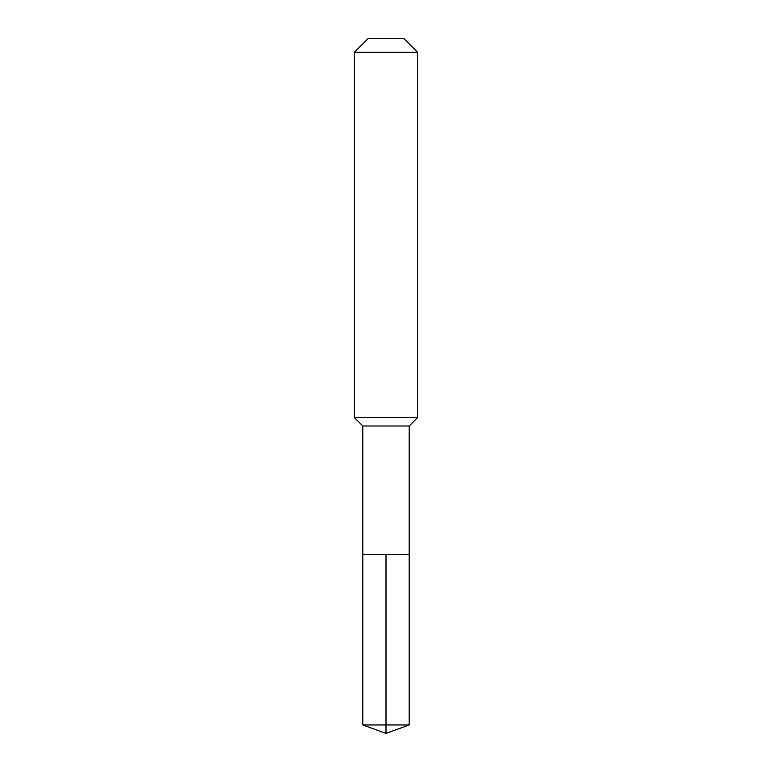 <?xml version="1.0" encoding="UTF-8"?>
<svg xmlns="http://www.w3.org/2000/svg" width="772" height="772" viewBox="0 0 772 772"><rect width="100%" height="100%" fill="white"/><g stroke="black" fill="none" stroke-linecap="round" stroke-linejoin="round"><path stroke-width="1.16" d="M362.84 554.441L362.84 425.999L409.16 425.999L409.16 554.441L362.84 554.441L386 554.441L386 724.966L386 554.441L409.16 554.441L409.16 724.966L362.84 724.966L362.84 554.441L362.84 724.966L386 733.4L386 724.966L386 733.4L362.84 724.966M409.16 425.999L417.584 417.584L354.416 417.584L362.84 425.999M417.584 52.284L403.901 38.6L368.099 38.6L354.416 52.284L417.584 52.284L417.584 417.584M354.416 52.284L354.416 417.584M386 733.4L409.16 724.966"/></g></svg>
